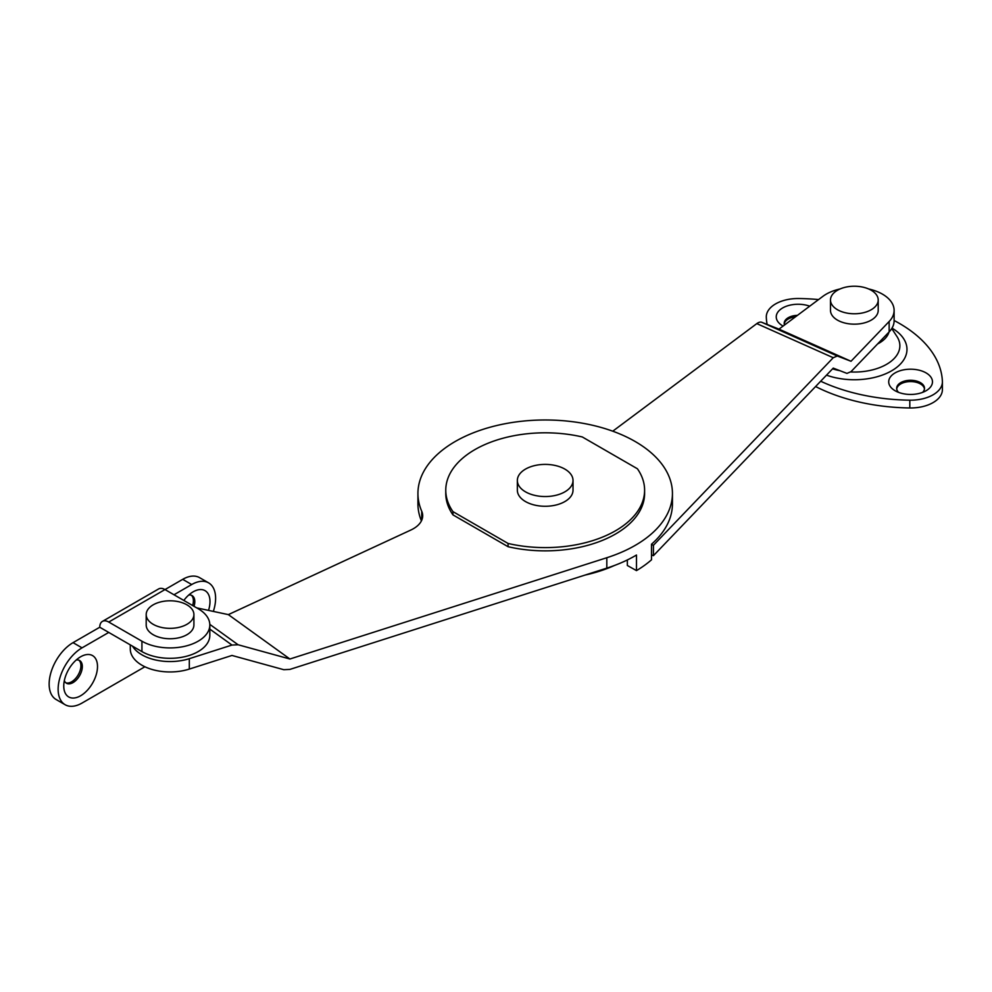 <?xml version="1.0" encoding="UTF-8"?>
<svg xmlns="http://www.w3.org/2000/svg" width="992" height="992" viewBox="0 0 992 992"><rect width="100%" height="100%" fill="white"/><g stroke="black" fill="none" stroke-linecap="round" stroke-linejoin="round"><path stroke-width="1.49" d="M651.496 544.546L653.43 545.278L833.243 357.728L756.809 323.615L612.758 431.198M778.993 329.133L761.868 322.338L837.298 356.004L851.012 361.274L778.993 329.133L822.889 296.348A39.767 22.965 0 0 1 840.075 288.957M851.012 361.274L889.142 321.507A39.767 22.965 0 0 0 894.114 310.384A39.767 22.965 0 0 0 868.62 288.957M653.43 545.278L653.43 555.669L833.243 368.119L846.957 373.401L851.012 371.665L889.142 331.898A39.767 22.965 0 0 0 894.114 320.776L894.114 310.384M837.298 356.004L833.243 357.728M653.43 555.669L651.496 554.937M614.47 565.465A112.146 64.74 180 0 1 585.082 575.062M756.809 323.615A12.722 6.349 -65.9 0 1 761.868 322.338M421.736 520.205L421.736 511.289A127.249 73.47 180 0 1 417.93 493.458A127.249 73.47 180 0 1 496.484 425.58A127.249 73.47 180 0 1 635.165 441.502A127.249 73.47 180 0 1 672.44 493.458A127.249 73.47 180 0 1 606.819 557.727L289.912 659.01L238.105 644.763L231.967 645.06L189.311 658.688A39.767 22.965 180 0 1 132.494 646.139M417.93 493.458L417.93 503.849A127.249 73.47 0 0 0 421.414 520.899M196.664 607.86L228.346 614.618L410.787 530.063A31.818 18.364 180 0 0 422.691 515.741A31.818 18.364 180 0 0 421.736 511.289M228.346 614.618L289.912 659.01M452.96 514.885L508.065 546.704A99.411 57.4 0 0 0 644.602 493.458L644.602 490.209A99.411 57.4 0 0 0 637.41 468.77L582.304 436.964A99.411 57.4 0 0 0 445.768 490.209A99.411 57.4 0 0 0 452.96 511.636L452.96 514.885A99.411 57.4 0 0 1 445.768 493.458L445.768 490.209M130.287 644.862L130.287 648.991A39.767 22.965 0 0 0 189.311 669.079L231.967 655.452L283.786 669.699L289.912 669.402L606.819 568.118A127.249 73.47 0 0 0 636.48 555.024L636.48 570.611L627.341 565.49L627.341 559.947M672.44 493.458L672.44 503.849A127.249 73.47 0 0 1 651.496 544.224L651.496 559.81A127.249 73.47 180 0 1 636.48 570.611M452.96 511.636L508.065 543.455L508.065 546.704M508.065 543.455A99.411 57.4 0 0 0 644.602 490.209M517.353 480.463L517.353 490.209A27.838 16.07 0 0 0 525.5 501.568A27.838 16.07 0 0 0 555.842 505.052A27.838 16.07 0 0 0 573.016 490.209L573.016 480.463A27.838 16.07 0 0 0 564.87 469.104A27.838 16.07 0 0 0 534.539 465.62A27.838 16.07 0 0 0 517.353 480.463A27.838 16.07 0 0 0 525.5 491.834A27.838 16.07 0 0 0 555.842 495.318A27.838 16.07 0 0 0 573.016 480.463M208.518 610.39A23.858 13.776 120 0 0 193.105 591.852L193.105 591.852A23.858 13.776 120 0 0 183.818 600.445M194.023 606.335A13.119 7.576 120 0 0 192.076 595.584A13.119 7.576 120 0 0 188.74 595.039M192.609 605.517A13.119 7.576 120 0 0 191.344 595.237M80.637 656.778L80.637 656.778A23.858 13.776 120 0 0 63.761 686.005A23.858 13.776 120 0 0 80.637 695.752A23.858 13.776 120 0 0 97.501 666.525A23.858 13.776 120 0 0 80.637 656.778M64.344 680.624A13.119 7.576 120 0 0 66.476 683.252A13.119 7.576 120 0 0 73.036 682.595A13.119 7.576 120 0 0 81.617 671.038A13.119 7.576 120 0 0 79.608 660.523A13.119 7.576 120 0 0 76.26 659.978M65.819 682.781A13.119 7.576 120 0 0 71.635 681.789A13.119 7.576 120 0 0 80.005 670.865A13.119 7.576 120 0 0 78.864 660.176M213.33 611.419A33.802 19.518 120 0 0 208.605 582.862A33.802 19.518 120 0 0 191.704 584.536L173.984 594.766M208.605 582.862L199.603 577.666A33.802 19.518 120 0 0 182.702 579.34L108.748 622.046L141.93 641.204A39.767 22.965 0 0 0 185.268 646.176A39.767 22.965 0 0 0 209.82 624.96A39.767 22.965 0 0 0 198.177 608.728L164.994 589.57A12.722 7.341 60 0 0 158.633 588.938L102.387 621.414A12.722 7.341 -120 0 0 99.758 627.242L108.748 632.437L82.038 647.85A33.802 19.518 120 0 0 59.954 677.635A33.802 19.518 120 0 0 65.137 704.729A33.802 19.518 120 0 0 82.038 703.055L144.882 666.773M99.758 627.242L73.036 642.655A33.802 19.518 120 0 0 50.964 672.452A33.802 19.518 120 0 0 56.147 699.534L65.137 704.729M108.748 632.437L141.93 651.595A39.767 22.965 0 0 0 185.268 656.568A39.767 22.965 0 0 0 209.82 635.351L209.82 624.96M108.748 622.046A12.722 7.341 -120 0 0 102.387 621.414M146.196 614.569L146.196 624.96A23.858 13.776 0 0 0 153.177 634.706A23.858 13.776 0 0 0 179.18 637.695A23.858 13.776 0 0 0 193.911 624.96L193.911 614.569A23.858 13.776 0 0 0 186.93 604.835A23.858 13.776 0 0 0 160.927 601.846A23.858 13.776 0 0 0 146.196 614.569A23.858 13.776 0 0 0 153.177 624.315A23.858 13.776 0 0 0 179.18 627.304A23.858 13.776 0 0 0 193.911 614.569M926.057 372.893A21.874 12.623 0 0 0 895.119 372.893A21.874 12.623 0 0 0 895.119 390.749L895.119 390.749A21.874 12.623 0 0 0 926.057 390.749A21.874 12.623 0 0 0 926.057 372.893M922.597 392.373A13.913 8.035 0 0 0 924.507 388.318A13.913 8.035 0 0 0 920.427 382.639A13.913 8.035 0 0 0 905.262 380.891A13.913 8.035 0 0 0 896.669 388.318A13.913 8.035 0 0 0 898.578 392.373M924.457 388.963A13.913 8.035 0 0 0 920.427 383.929A13.913 8.035 0 0 0 905.783 382.069A13.913 8.035 0 0 0 896.718 388.963M809.72 306.181A21.874 12.623 0 0 0 781.002 309.02A21.874 12.623 0 0 0 782.651 325.81L782.651 325.81A21.874 12.623 0 0 0 783.097 326.07M797.444 315.357A13.913 8.035 0 0 0 784.188 323.38A13.913 8.035 0 0 0 784.486 325.029M795.522 316.783A13.913 8.035 0 0 0 784.238 324.024M767.126 324.421A147.138 84.952 180 0 1 766.308 317.328A31.818 18.364 180 0 1 766.295 316.882A31.818 18.364 180 0 1 798.882 298.518A147.138 84.952 180 0 1 818.574 299.572M894.114 320.503A147.138 84.952 180 0 1 942.388 381.374A31.818 18.364 180 0 1 942.4 381.821A31.818 18.364 180 0 1 909.813 400.185A147.138 84.952 180 0 1 820.682 381.226M815.598 386.52A147.138 84.952 0 0 0 909.813 407.972A31.818 18.364 0 0 0 942.4 389.62L942.4 381.821M830.49 300.006L830.49 310.384A23.858 13.776 0 0 0 837.484 320.131A23.858 13.776 0 0 0 863.474 323.119A23.858 13.776 0 0 0 878.205 310.384L878.205 300.006A23.858 13.776 0 0 0 871.224 290.259A23.858 13.776 0 0 0 845.221 287.271A23.858 13.776 0 0 0 830.49 300.006A23.858 13.776 0 0 0 837.484 309.74A23.858 13.776 0 0 0 863.474 312.728A23.858 13.776 0 0 0 878.205 300.006M889.142 331.898L889.142 321.507M209.808 624.365L238.105 644.763M231.967 645.06L209.82 629.089M606.819 557.727L606.819 568.118M189.311 658.688L189.311 669.079M191.704 584.536L182.702 579.34M82.038 647.85L73.036 642.655M141.93 641.204L141.93 651.595M888.993 332.047A35.104 20.274 180 0 1 877.573 343.964M832.561 368.838A45.52 26.276 0 0 0 839.902 370.686M850.714 371.963A45.52 26.276 0 0 0 896.929 336.474L891.758 328.563M892.019 328.129A52.638 30.392 180 0 1 895.354 368.404A52.638 30.392 180 0 1 826.51 375.15M909.813 407.972L909.813 400.185"/></g></svg>
